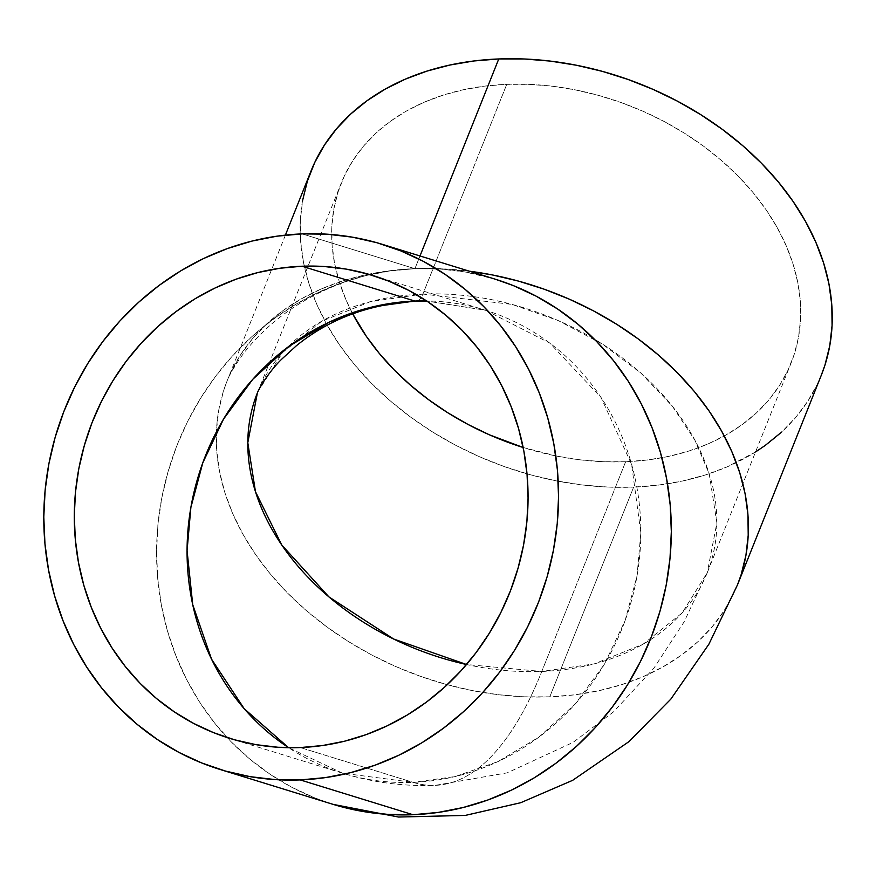 <?xml version="1.0" encoding="UTF-8"?>
<svg xmlns="http://www.w3.org/2000/svg" width="876" height="876" viewBox="0 0 876 876"><rect width="100%" height="100%" fill="white"/><g stroke="black" fill="none" stroke-linecap="round" stroke-linejoin="round"><path stroke-width="0.66" stroke-dasharray="4.38 3.29" d="M707.26 572.74A242.247 178.923 21.8 0 1 541.784 671.465A242.247 178.923 21.8 0 1 466.536 664.512L541.784 671.465A517.07 180.237 -92.3 0 1 435.547 785.345A517.07 180.237 -92.3 0 1 413.111 782.367L342.505 773.179L288.609 747.699A242.247 225.362 -72.8 0 0 342.505 773.179A242.247 225.362 -72.8 0 0 413.111 782.367A242.247 225.362 -72.8 0 0 637.859 570.845A242.247 225.362 -72.8 0 0 485.403 310.235A242.247 225.362 -72.8 0 0 426.524 300.906L485.403 310.235L549.876 343.162L601.035 397.474L631.607 464.379L640.838 532.783L637.038 575.915L625.103 620.602L604.374 664.293L575.16 704.052L538.915 737.143L497.995 761.583L455.181 776.541L413.111 782.367L300.337 747.557L413.111 782.367A517.07 180.237 87.7 0 0 435.547 785.345A517.07 180.237 87.7 0 0 541.784 671.465L625.65 461.729A242.247 178.923 -158.2 0 0 791.137 362.96A242.247 178.923 -158.2 0 0 734.592 172.528A242.247 178.923 -158.2 0 0 506.755 84.326L422.9 294.062L370.384 301.662L321.689 321.273L282.532 352.579L257.402 392.82A242.247 178.923 21.8 0 1 422.9 294.062A242.247 178.923 21.8 0 1 650.726 382.264A242.247 178.923 21.8 0 1 707.271 572.696L716.875 522.819L709.221 473.85L694.953 440.278L672.264 406.07L641.09 373.253L602.469 344.115L558.516 320.704L512.033 304.41L422.9 294.062A32.565 11.355 -92.3 0 1 416.209 301.224A32.565 11.355 87.7 0 0 422.9 294.062L506.755 84.326L484.8 86.1L463.634 89.691L443.453 95.035L424.455 102.098L406.825 110.803L390.729 121.074L376.319 132.813L363.737 145.898L353.105 160.209L344.531 175.605L338.092 191.932L333.844 209.046L331.829 226.785L332.081 244.962L334.588 263.402L339.319 281.941L346.239 300.402L352.678 313.805A242.247 178.923 -158.2 0 1 341.268 183.084A242.247 178.923 -158.2 0 1 506.755 84.326L529.279 84.359L552.165 86.209L575.182 89.856L598.111 95.276L620.723 102.404L642.82 111.164L664.183 121.501L684.594 133.283L703.877 146.423L721.824 160.768L738.271 176.207L753.064 192.578L766.062 209.714L777.122 227.464L786.166 245.652L793.087 264.114L797.817 282.652L800.325 301.092L800.565 319.269L798.562 337.008L794.313 354.123L787.874 370.449L779.29 385.845L768.668 400.157L756.087 413.242L741.676 424.98L725.58 435.252L707.939 443.957L688.941 451.02L668.76 456.363L647.594 459.955L625.65 461.729L541.784 671.465L594.3 663.866L642.995 644.254L682.141 612.948L707.271 572.696L791.137 362.96M311.024 170.995A274.812 202.98 -158.2 0 0 375.18 387.039A274.812 202.98 -158.2 0 0 633.633 487.1L549.778 696.836A274.812 202.98 21.8 0 1 291.314 596.775A274.812 202.98 21.8 0 1 227.169 380.731A274.812 202.98 21.8 0 1 414.906 268.691L419.998 255.956L414.906 268.691A274.812 255.661 -72.8 0 0 177.697 443.606A274.812 255.661 -72.8 0 0 227.125 737.548A274.812 255.661 -72.8 0 0 332.902 804.299L314.572 797.806L291.785 787.25L270.169 774.329L249.934 759.163L231.286 741.906L214.39 722.722L199.421 701.796L186.511 679.327L175.802 655.533L167.382 630.632L161.326 604.889L157.713 578.532L156.574 551.825L157.899 525.009L161.699 498.367L167.929 472.131L176.525 446.574L187.409 421.925L200.473 398.438L215.595 376.33L232.633 355.809L251.412 337.074L271.746 320.32L293.46 305.691L316.335 293.34L340.151 283.386L364.679 275.907L389.678 270.991L414.906 268.691L302.132 233.881L414.906 268.691L440.124 269.009L465.101 271.965L495.006 279.115A274.812 255.661 -72.8 0 0 414.906 268.691L390.006 270.706L365.993 274.779L343.096 280.846L321.547 288.861L301.541 298.738L283.276 310.389L266.928 323.704L252.66 338.541L240.604 354.78L230.87 372.245L227.169 380.731L223.566 390.773L218.748 410.187L216.471 430.302L216.744 450.921L219.591 471.846L224.957 492.881L232.808 513.818L243.057 534.448L255.617 554.585L270.356 574.032L287.142 592.603L305.801 610.112L326.168 626.395L348.024 641.287L371.183 654.668L395.415 666.384L420.48 676.327L446.147 684.419L472.153 690.562L498.269 694.701L524.22 696.803L549.778 696.836L574.678 694.81L598.691 690.748L621.588 684.682L643.137 676.666L663.143 666.789L681.408 655.138L697.745 641.823L712.024 626.986L724.08 610.747L733.814 593.282L737.515 584.796M469.35 271.199L440.453 268.724L414.906 268.691A274.812 202.98 21.8 0 1 469.35 271.199M737.439 584.982A274.812 202.98 21.8 0 1 549.778 696.836L633.633 487.1A274.812 202.98 -158.2 0 0 821.37 375.059M755.55 451.961L727.003 466.93L705.443 474.945L682.557 481.012L658.544 485.074L633.633 487.1L608.086 487.067L582.124 484.965L556.019 480.825L530.013 474.683L504.346 466.59L479.281 456.648L455.049 444.931L431.89 431.55L410.023 416.658L389.667 400.376L370.997 382.867L354.222 364.296L339.483 344.848L326.923 324.711L316.674 304.082L308.823 283.145L303.446 262.11L300.61 241.185L300.326 220.566L302.603 200.451M821.283 375.278L817.669 383.546L807.935 401.011L795.879 417.25L781.611 432.087M523.147 447.494L557.224 456.199L580.24 459.845L603.126 461.696L625.65 461.729A242.247 178.923 -158.2 0 1 523.147 447.494M707.271 572.696L684.003 622.048L653.89 668.18L613.55 711.838L573.013 742.421L507.259 772.829L435.208 785.356C403.507 786.528 372.596 782.465 342.505 773.179L229.731 738.369M372.629 275.425L485.403 310.235L426.798 301.081M285.39 235.118L227.169 380.731C227.979 377.775 231.855 370.909 238.776 360.145C246.222 349.119 256.241 337.884 268.822 326.452C309.962 289.781 365.73 269.874 414.906 268.691C442.402 267.662 469.098 271.144 495.006 279.115M257.402 392.82L341.268 183.084"/><path stroke-width="1.31" d="M288.609 747.699L244.196 708.695L211.565 659.212L192.731 604.703L187.07 550.621L190.869 507.489L202.794 462.802L223.533 419.111L252.737 379.352L288.992 346.272L329.913 321.831L372.727 306.863L414.797 301.037A32.565 11.355 87.7 0 0 416.209 301.224A32.565 11.355 -92.3 0 1 414.797 301.037L302.023 266.227A242.247 225.362 107.2 0 1 372.629 275.425A242.247 225.362 107.2 0 1 525.096 536.035A242.247 225.362 107.2 0 1 300.337 747.557L322.587 745.52L344.618 741.195L366.234 734.603L387.225 725.821L407.395 714.936L426.535 702.048L444.46 687.277L461.017 670.764L476.029 652.675L489.355 633.184L500.875 612.477L510.467 590.752L518.044 568.217L523.541 545.102L526.892 521.614L528.064 497.973L527.056 474.431L523.87 451.195L518.537 428.495L511.113 406.563L501.663 385.582L490.297 365.774L477.091 347.323L462.2 330.416L445.764 315.207L427.926 301.837L408.873 290.449L388.78 281.141L367.843 274.002L346.272 269.118L324.251 266.512L302.023 266.227L279.783 268.264L257.741 272.6L236.126 279.181L215.135 287.963L194.976 298.847L175.835 311.746L157.899 326.518L141.343 343.031L126.33 361.109L113.004 380.6L101.485 401.307L91.892 423.031L84.315 445.566L78.818 468.693L75.478 492.181L74.296 515.811L75.314 539.353L78.501 562.589L83.822 585.288L91.246 607.232L100.696 628.202L112.073 648.01L125.268 666.461L140.16 683.379L156.596 698.588L174.434 711.947L193.486 723.346L213.58 732.654L234.516 739.782L256.099 744.677L278.108 747.272L300.337 747.557A242.247 225.362 107.2 0 1 229.731 738.369A242.247 225.362 107.2 0 1 77.274 477.748A242.247 225.362 107.2 0 1 302.023 266.227L414.797 301.037A242.247 225.362 -72.8 0 0 196.837 481.242A242.247 225.362 -72.8 0 0 288.609 747.699M257.402 392.82L247.799 442.709L255.464 491.677L281.711 544.938L328.916 596.895L393.631 639.009L466.536 664.512A242.247 178.923 21.8 0 1 257.402 392.82C258.606 389.404 268.078 372.563 281.415 359.456L296.307 345.801C329.453 318.809 369.42 303.961 416.188 301.235L426.798 301.081M426.524 300.906A242.247 225.362 -72.8 0 0 414.797 301.037L426.524 300.906M737.439 584.982A274.812 202.98 21.8 0 0 737.515 584.796L741.118 574.755L745.936 555.34L748.213 535.225L747.929 514.606L745.093 493.681L739.716 472.646L731.876 451.709L721.616 431.08L709.067 410.943L694.329 391.495L677.542 372.924L658.883 355.415L638.516 339.132L616.649 324.24L593.49 310.86L569.269 299.143L544.193 289.2L518.537 281.108L492.52 274.965L469.35 271.199A274.812 202.98 21.8 0 1 737.515 584.796L821.37 375.059A274.812 202.98 -158.2 0 0 757.225 159.016A274.812 202.98 -158.2 0 0 498.762 58.955L419.998 255.956L498.762 58.955A274.812 202.98 -158.2 0 0 311.024 170.995L285.39 235.118M413.001 814.724L300.227 779.914A274.812 255.661 107.2 0 1 220.128 769.489A274.812 255.661 107.2 0 1 47.173 473.839A274.812 255.661 107.2 0 1 302.132 233.881A274.812 255.661 107.2 0 1 382.232 244.305A274.812 255.661 107.2 0 1 555.187 539.955A274.812 255.661 107.2 0 1 300.227 779.914L413.001 814.724A274.812 255.661 -72.8 0 0 667.961 574.765A274.812 255.661 -72.8 0 0 495.006 279.115L513.325 285.598L536.123 296.154L557.738 309.086L577.974 324.24L596.622 341.498L613.518 360.682L628.486 381.618L641.396 404.088L652.105 427.882L660.526 452.772L666.57 478.515L670.184 504.872L671.334 531.59L669.998 558.395L666.198 585.048L659.978 611.273L651.372 636.841L640.487 661.479L627.424 684.977L612.302 707.085L595.275 727.606L576.496 746.33L556.15 763.084L534.437 777.713L511.562 790.064L487.757 800.029L463.229 807.497L438.23 812.413L413.001 814.724L387.772 814.395L362.806 811.45L332.902 804.299A274.812 255.661 -72.8 0 0 413.001 814.724M302.132 233.881L327.361 234.199L352.327 237.155L376.811 242.696L400.562 250.788L423.349 261.344L444.964 274.276L465.2 289.43L483.848 306.688L500.743 325.872L515.712 346.808L528.622 369.278L539.331 393.072L547.752 417.962L553.807 443.716L557.421 470.073L558.559 496.78L557.235 523.585L553.435 550.237L547.204 576.463L538.609 602.031L527.724 626.668L514.661 650.167L499.539 672.275L482.501 692.796L463.722 711.52L443.376 728.274L421.674 742.903L398.799 755.254L374.983 765.219L350.455 772.687L325.456 777.603L300.227 779.914L275.009 779.585L250.032 776.64L225.559 771.088L201.809 762.996L179.011 752.44L157.395 739.519L137.16 724.353L118.512 707.096L101.616 687.912L86.647 666.986L73.737 644.517L63.028 620.723L54.608 595.822L48.563 570.079L44.95 543.722L43.8 517.015L45.136 490.199L48.936 463.557L55.155 437.321L63.762 411.764L74.635 387.115L87.709 363.628L102.831 341.52L119.859 320.999L138.638 302.264L158.983 285.51L180.697 270.881L203.571 258.529L227.377 248.576L251.905 241.097L276.904 236.181L302.132 233.881M302.603 200.451L307.421 181.036L314.736 162.509L324.459 145.044L336.526 128.805L350.794 113.968L367.143 100.652L385.396 89.002L405.402 79.125L426.951 71.109L449.848 65.043L473.861 60.97L498.762 58.955L524.319 58.988L550.27 61.09L576.386 65.229L602.392 71.372L628.059 79.464L653.124 89.407L677.356 101.123L700.515 114.504L722.382 129.396L742.738 145.679L761.397 163.188L778.184 181.759L792.922 201.206L805.482 221.343L815.731 241.973L823.582 262.909L828.948 283.944L831.795 304.87L832.08 325.489L829.791 345.604L824.984 365.018L821.283 375.278M781.611 432.087L765.263 445.402L755.55 451.961M352.678 313.805L366.343 336.34L379.341 353.477L394.134 369.847L410.581 385.276L428.528 399.631L447.8 412.771L468.222 424.553L489.575 434.89L523.147 447.494A242.247 178.923 -158.2 0 1 352.678 313.805M332.902 804.299L220.128 769.489M495.006 279.115L382.232 244.305M737.515 584.796L708.903 644.178L670.83 699.125L628.913 741.654L572.652 780.33L520.727 802.712L465.276 815.414L398.514 817.045L333.154 804.376"/></g></svg>

